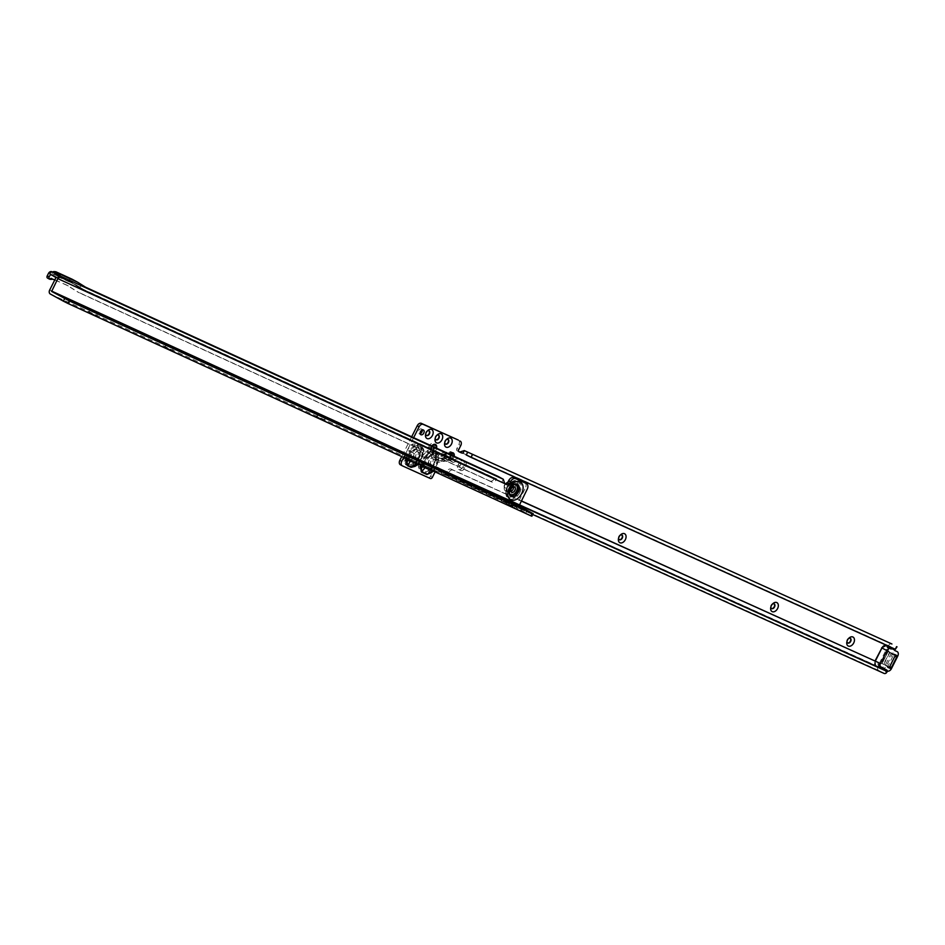 <?xml version="1.0" encoding="UTF-8"?>
<svg xmlns="http://www.w3.org/2000/svg" width="945" height="945" viewBox="0 0 945 945"><rect width="100%" height="100%" fill="white"/><g stroke="black" fill="none" stroke-linecap="round" stroke-linejoin="round"><path stroke-width="0.71" stroke-dasharray="4.72 3.54" d="M432.656 470.764A3.874 2.859 -65.7 0 0 433.507 469.618L436.389 463.688L437.216 459.766L435.491 457.309A3.874 2.859 -65.7 0 0 435.739 453.635L438.61 458.608L438.196 455.478A0.969 0.614 160.4 0 1 438.504 454.899L447.8 453.34M421.151 466.239L421.647 464.361L420.808 463.948L424.199 457.226L425.026 457.628L421.647 464.361L422.899 464.763L425.888 458.821L430.636 454.368L435.739 453.635L435.456 453.033A0.969 0.898 53.7 0 1 435.255 452.183L435.409 451.982A0.969 0.886 -157.1 0 0 435.657 452.785A0.969 0.721 -65.7 0 1 435.716 451.864L435.763 451.887A0.969 0.721 -65.7 0 0 435.692 452.809L438.563 455.573L438.586 458.136M424.199 457.226L429.916 451.297L430.152 452.088L430.518 451.356L434.936 452.265A0.969 0.862 -91.5 0 0 435.066 453.163L430.152 452.088L425.026 457.628L429.207 460.439L426.301 466.216L433.483 469.464M431.109 472.524L433.731 469.807L432.444 471.425L433.282 470.976M434.499 462.66L431.711 468.661A0.969 0.921 -85.2 0 1 431.475 468.992L423.549 465.342L431.605 468.436L434.499 462.66L435.338 458.727L433.601 456.281A0.969 0.721 -65.7 0 0 433.66 455.36L435.704 458.75L435.397 456.163L433.389 454.769A3.874 3.603 53.7 0 1 432.55 451.367L432.597 451.273A3.874 3.532 -157.1 0 0 433.578 454.521A3.874 2.859 -65.7 0 1 433.826 450.836L433.873 450.859A3.874 2.859 -65.7 0 0 433.625 454.533L433.176 455.147A0.969 0.721 -65.7 0 1 433.117 456.057L430.022 456.329L427.329 459.412L424.423 465.188M435.338 458.727L434.7 462.719L435.692 458.597A3.874 1.795 0.1 0 1 435.692 458.549L435.692 458.278M429.703 455.584L433.176 455.147L428.357 453.73L422.12 465.011A3.874 1.76 1 0 0 418.316 465.283L422.309 456.187L426.49 459.01L429.703 455.584L430.022 456.329M429.089 460.156A3 2.02 118.7 0 0 429.502 463.629A3 2.02 118.7 0 0 432.775 461.821A3 2.02 118.7 0 0 432.373 458.36A3 2.02 118.7 0 0 429.089 460.156M430.979 461.184A3 2.02 118.7 0 0 431.381 464.656A3 2.02 118.7 0 0 434.665 462.849A3 2.02 118.7 0 0 434.263 459.388A3 2.02 118.7 0 0 430.979 461.184M418.281 467.043A3.874 1.76 1 0 1 422.096 466.771L423.254 465.377L422.12 465.011L420.761 469.464L426.254 471.957L431.133 468.507L432.089 468.874L429.113 471.933L425.061 473.492L419.568 471.012L418.316 465.283M425.061 473.492A3.874 2.859 -65.7 0 1 426.254 471.957L431.381 468.85A0.969 0.721 -65.7 0 0 431.617 468.59L430.967 469.015A3.874 1.524 -128.5 0 0 430.648 469.145L430.648 469.145A3.874 1.524 -128.5 0 0 430.542 470.811M423.254 465.377L418.93 462.92M428.357 453.73A3.874 1.914 60 0 1 427.093 450.741L428.026 450.269A3.874 1.11 -167.2 0 1 430.471 450.493A3.874 0.638 118.6 0 0 428.983 453.435A3.874 2.197 67.7 0 1 428.026 450.269L428.711 447.28A4.111 2.764 -61.3 0 1 429.184 445.957A4.111 2.764 -61.3 0 1 433.093 443.288A4.111 2.764 -61.3 0 1 434.724 446.926A3.874 1.11 12.8 0 0 433.483 447.363A1.595 1.075 118.7 0 0 431.144 447.505L430.979 450.989A3.874 2.646 -92.6 0 0 431.31 454.462M418.316 464.184A3.874 1.914 -120 0 0 418.47 462.66L421.375 456.896L422.202 452.974L420.466 450.517A3.874 2.859 -65.7 0 0 420.714 446.843L423.596 451.816L423.466 449.879L420.679 446.016A0.969 0.721 114.3 0 1 420.738 445.095L423.797 449.43L422.096 456.293L423.797 449.43M414.489 453.789L409.48 450.564L414.253 445.107L419.734 444.634A0.969 0.721 114.3 0 0 419.663 445.556L420.714 446.843L419.663 445.556L414.571 445.851L410.307 450.966L406.976 457.581L408.275 457.935L411.169 452.171L415.906 447.717L420.537 446.749A3.874 2.859 114.3 0 1 420.277 450.434L417.182 450.706L414.489 453.789L411.583 459.553A3.874 2.859 114.3 0 1 410.78 460.735M422.332 456.376L419.273 462.908L416.922 465.294M415.044 464.267L409.22 466.334A3.874 2.859 114.3 0 1 410.413 464.786L416.095 461.987A3.874 0.957 -137.9 0 0 415.847 462.081A3.874 0.957 -137.9 0 0 416.213 463.31L415.044 464.267A3.874 1.914 60 0 1 415.611 462.294A3.874 1.914 60 0 1 415.906 462.176L416.272 462.022A0.969 0.721 -65.7 0 0 416.58 461.644L419.722 455.962L416.32 461.715L419.651 455.1L420.584 450.21L418.611 447.741A3.874 2.859 114.3 0 1 418.859 444.067L421.919 448.402L419.686 455.927L420.584 450.21A3.874 2.126 172 0 1 421.919 448.402M419.486 455.868L420.312 451.934L418.588 449.489A0.969 0.721 -65.7 0 0 418.647 448.568L420.312 451.934M417.844 443.607A3.874 2.859 114.3 0 0 417.595 447.292L418.647 448.568L417.595 447.292L413.638 447.068L407.579 457.77L408.878 458.112L411.772 452.348L414.985 448.922L418.458 448.485A0.969 0.721 114.3 0 1 418.399 449.407L415.304 449.666L412.599 452.749L409.705 458.526A0.969 0.721 114.3 0 1 409.409 458.916L406.87 463.18L410.413 464.786L416.272 462.022L409.409 458.916A0.969 0.626 30.7 0 1 408.76 458.727L407.472 458.36A3.874 2.126 -8 0 0 403.692 459.14L407.59 449.536L412.363 444.079L418.859 444.067M414.229 453.435A3 2.02 118.7 0 0 414.631 456.896A3 2.02 118.7 0 0 417.914 455.1A3 2.02 118.7 0 0 417.513 451.627A3 2.02 118.7 0 0 414.229 453.435M416.107 454.462A3 2.02 118.7 0 0 416.509 457.935A3 2.02 118.7 0 0 419.793 456.128A3 2.02 118.7 0 0 419.391 452.667A3 2.02 118.7 0 0 416.107 454.462M404.271 456.151L407.579 457.77L406.87 463.18A3.874 2.859 114.3 0 0 405.665 464.727L403.692 459.14M413.178 465.342A3.874 1.914 60 0 1 413.756 463.369L416.095 461.987M848.456 638.643A2.658 1.795 118.7 0 0 848.137 638.914A2.658 1.795 118.7 0 0 847.405 639.93A2.658 1.795 118.7 0 0 847.074 640.852A2.658 1.795 118.7 0 0 847.015 641.277M772.337 604.209A2.658 1.795 118.7 0 0 772.006 604.493A2.658 1.795 118.7 0 0 771.274 605.497A2.658 1.795 118.7 0 0 770.943 606.418A2.658 1.795 118.7 0 0 770.884 606.844M620.074 535.342A2.658 1.795 118.7 0 0 619.743 535.626A2.658 1.795 118.7 0 0 619.01 536.63A2.658 1.795 118.7 0 0 618.691 537.551A2.658 1.795 118.7 0 0 618.632 537.988M507.937 482.127A5.079 3.426 -61.3 0 1 511.458 483.143A5.079 3.426 -61.3 0 1 511.15 487.998A5.079 3.426 -61.3 0 1 506.366 491.305A5.079 3.426 -61.3 0 1 504.287 486.935A5.079 3.426 -61.3 0 1 504.902 485.175A5.079 3.426 -61.3 0 1 505.669 483.97M505.882 483.698A2.658 1.795 118.7 0 0 505.551 483.982A2.658 1.795 118.7 0 0 504.819 484.986A2.658 1.795 118.7 0 0 504.5 485.907A2.658 1.795 118.7 0 0 505.185 488.069A2.658 1.795 118.7 0 0 508.091 486.462A2.658 1.795 118.7 0 0 507.737 483.391A2.658 1.795 118.7 0 0 507.3 483.249M427.187 431.133A2.658 1.795 118.7 0 0 426.868 431.416A2.658 1.795 118.7 0 0 426.136 432.432A2.658 1.795 118.7 0 0 425.805 433.353A2.658 1.795 118.7 0 0 425.746 433.779M436.708 435.444A2.658 1.795 118.7 0 0 436.377 435.716A2.658 1.795 118.7 0 0 435.645 436.732A2.658 1.795 118.7 0 0 435.326 437.653A2.658 1.795 118.7 0 0 435.267 438.078M446.229 439.744A2.658 1.795 118.7 0 0 445.898 440.027A2.658 1.795 118.7 0 0 445.166 441.031A2.658 1.795 118.7 0 0 444.835 441.953A2.658 1.795 118.7 0 0 444.776 442.378M850.146 638.253A2.658 1.795 118.7 0 0 850.004 638.159A2.658 1.795 118.7 0 0 847.086 639.753A2.658 1.795 118.7 0 0 847.441 642.836A2.658 1.795 118.7 0 0 847.606 642.907M774.026 603.831A2.658 1.795 118.7 0 0 773.872 603.725A2.658 1.795 118.7 0 0 770.955 605.32A2.658 1.795 118.7 0 0 771.321 608.403A2.658 1.795 118.7 0 0 771.486 608.474M621.763 534.964A2.658 1.795 118.7 0 0 621.609 534.87A2.658 1.795 118.7 0 0 618.703 536.465A2.658 1.795 118.7 0 0 619.058 539.536A2.658 1.795 118.7 0 0 619.223 539.607M504.512 484.82A2.658 1.795 118.7 0 0 504.866 487.892A2.658 1.795 118.7 0 0 507.784 486.297A2.658 1.795 118.7 0 0 507.418 483.226A2.658 1.795 118.7 0 0 504.512 484.82M447.918 439.366A2.658 1.795 118.7 0 0 447.765 439.271A2.658 1.795 118.7 0 0 444.847 440.866A2.658 1.795 118.7 0 0 445.213 443.937A2.658 1.795 118.7 0 0 445.367 444.008M438.397 435.054A2.658 1.795 118.7 0 0 438.244 434.96A2.658 1.795 118.7 0 0 435.338 436.555A2.658 1.795 118.7 0 0 435.692 439.638A2.658 1.795 118.7 0 0 435.858 439.708M428.876 430.755A2.658 1.795 118.7 0 0 428.735 430.66A2.658 1.795 118.7 0 0 425.817 432.255A2.658 1.795 118.7 0 0 426.171 435.326A2.658 1.795 118.7 0 0 426.337 435.409M422.226 429.975A2.658 1.795 118.7 0 0 421.541 428.995A2.658 1.795 118.7 0 0 418.623 430.589A2.658 1.795 118.7 0 0 418.978 433.672A2.658 1.795 118.7 0 0 420.182 433.72M889.918 668.28A1.453 1.075 114.3 0 1 889.399 667.595L882.075 663.614L879.334 663.378A1.937 1.299 118.7 0 0 878.566 664.985A1.937 1.299 -61.3 0 1 878.295 665.882L877.999 666.461A3.189 2.362 -65.7 0 0 878.637 670.454L883.918 673.336M521.25 501.015L452.702 470.031A3.874 2.611 118.7 0 0 448.804 472.5L448.497 473.102A3.189 2.362 114.3 0 1 445.107 474.874A3.189 2.362 114.3 0 1 444.989 474.827L439.708 471.933L437.972 467.456A1.937 1.299 118.7 0 0 437.948 467.432A1.937 1.299 118.7 0 0 437.889 467.409L436.696 466.865A1.937 1.299 118.7 0 0 434.641 468.058L430.507 476.28A1.937 1.299 -61.3 0 1 428.451 477.461L400.491 464.822M411.677 436.767L401.719 456.577M458.337 440.063L458.431 440.122A3.874 2.611 -61.3 0 1 458.868 444.552L456.872 448.521A1.937 1.299 118.7 0 0 457.132 450.765A1.937 1.299 118.7 0 0 457.191 450.789L458.679 451.462M891.702 643.899A3.189 2.362 -65.7 0 0 888.43 645.73L887.804 646.982A1.937 1.299 -61.3 0 1 887.237 647.75A1.937 1.299 118.7 0 0 886.398 649.333L889.777 652.239L895.6 655.275A1.453 1.075 114.3 0 1 896.332 655.263M458.998 463.168L458.124 464.905A3.874 2.611 118.7 0 0 458.656 469.37A3.874 2.611 118.7 0 0 462.885 467.054L463.759 465.33A3.874 2.611 118.7 0 0 463.239 460.853A3.874 2.611 118.7 0 0 458.998 463.168L460.888 464.208L460.014 465.932A3.874 2.611 118.7 0 0 460.534 470.409A3.874 2.611 118.7 0 0 464.775 468.082L465.637 466.357A3.874 2.611 118.7 0 0 465.117 461.881A3.874 2.611 118.7 0 0 460.888 464.208M889.966 647.443L889.682 648.01A1.937 1.299 -61.3 0 1 889.115 648.79A1.937 1.299 118.7 0 0 888.288 650.361L886.398 649.333L879.334 663.378L881.224 664.406A1.937 1.299 118.7 0 0 880.445 666.012A1.937 1.299 -61.3 0 1 880.173 666.922L879.949 667.855L885.418 670.726L886.103 673.135M895.706 649.404L890.214 646.959M413.638 437.665L403.669 457.474M877.999 666.461L439.862 468.484A1.937 1.299 118.7 0 0 439.827 468.472A1.937 1.299 118.7 0 0 439.768 468.436L438.586 467.905A1.937 1.299 118.7 0 0 436.519 469.086L435.113 471.898M893.568 654.472L889.777 652.239M889.257 667.371L883.693 664.335M452.702 470.031L450.824 469.003A3.874 2.611 118.7 0 0 446.914 471.472L446.3 472.228L439.862 468.484L879.889 667.501M450.824 469.003L521.321 500.874M880.799 667.17L879.523 666.591A3.874 2.611 -61.3 0 1 879.405 666.532A3.874 2.611 -61.3 0 1 878.566 665.587L876.795 661.642M885.418 670.726L885.441 670.537A1.937 1.299 118.7 0 0 884.992 669.072M452.809 470.067L450.93 469.039M446.607 472.075L887.32 671.576M878.637 670.454L439.708 471.933L441.02 469.346L879.949 667.855M446.3 472.228L885.217 670.749L446.3 472.228M882.063 663.614L888.158 651.518M888.288 650.361L881.224 664.406M413.107 463.711L414.04 463.251A3.874 1.914 60 0 0 413.756 463.369L416.58 461.644L408.76 458.715L409.705 458.526L408.878 458.112L407.756 460.416A3.874 2.126 -8 0 0 403.976 461.184M414.04 463.251L416.367 462.164A0.969 0.91 87.3 0 0 416.792 461.692L420.69 451.958M420.454 455.348L417.123 461.963L416.178 461.597L420.631 450.682M412.599 452.749L407.59 449.536M406.527 458.786L406.976 457.581L406.149 457.179L409.48 450.564M415.115 465.968L418.068 464.007M416.91 465.117L417.607 464.751A3.874 3.638 87.3 0 0 419.273 462.908L422.32 457.262L423.525 451.155A3.874 2.126 -8 0 1 422.202 452.974M418.304 464.184A3.874 1.914 -120 0 0 418.458 462.672L411.583 459.565A3.874 2.126 172 0 1 409.693 460.227A3.874 2.126 172 0 0 411.583 459.565L408.275 457.935A3.874 0.839 105.2 0 0 407.933 459.424M421.375 456.896L422.32 457.262L423.596 451.816M431.357 469.051L429.55 470.149A3.874 1.524 -128.5 0 0 429.219 470.279L431.558 468.956A0.969 0.969 0 0 0 431.747 468.696L434.523 461.774L435.468 462.14L432.089 468.874M433.389 454.769L432.999 454.888A3.874 3.449 -91.5 0 1 432.479 451.332L433.176 447.469A0.969 0.65 118.7 0 0 431.759 447.564L430.979 450.989L432.349 451.108A3.874 2.811 -77.9 0 0 432.337 454.71M433.873 450.859L436.614 453.872A3.874 2.528 80.5 0 0 436.85 456.541A3.874 1.039 -11.7 0 1 435.397 456.163A3.874 2.457 160.4 0 1 436.614 453.872L449.891 451.639A4.111 2.764 -61.3 0 1 452.36 454.935A4.111 2.764 -61.3 0 1 448.674 459.27L434.877 461.373A3.874 3.024 -136.5 0 1 435.515 460.144L435.515 460.144A3.874 3.024 -136.5 0 1 436.779 459.424L449.655 457.262A1.595 1.075 118.7 0 0 450.127 454.309L436.85 456.541L437.051 457.179A3.874 1.795 0.1 0 0 435.692 458.549L435.586 459.648A3.874 1.276 10 0 0 435.586 459.813M424.27 465.259A0.969 0.721 114.3 0 1 424.033 465.531L420.761 469.464A3.874 2.859 -65.7 0 0 419.568 471.012M431.121 468.838A3.874 0.721 -141.4 0 0 430.885 468.897L429.219 470.279A3.874 1.524 -128.5 0 0 429.113 471.933M431.404 469.948A3.874 0.721 -141.4 0 1 430.885 468.897L434.783 461.219A3.874 3.874 0 0 1 435.515 460.144L435.586 459.648A3.874 1.276 10 0 1 436.885 458.951L449.891 456.766A0.969 0.65 118.7 0 0 450.174 454.97L437.051 457.179L436.779 459.424A3.874 2.528 80.5 0 0 435.81 461.432L435.468 462.14M424.199 465.294L423.502 464.952L426.49 459.01L427.329 459.412M454.179 456.27A4.111 2.764 -61.3 0 1 450.564 460.298L437.464 462.448A0.969 0.756 -136.5 0 1 437.618 462.14L438.775 459.979L451.781 457.793A0.969 0.65 118.7 0 0 452.064 455.998L438.941 458.207L437.937 461.963L450.8 459.802A3.485 2.351 118.7 0 0 453.458 457.534A3.485 2.351 118.7 0 0 453.919 456.14M433.507 469.618L434.346 469.996L433.767 469.842L437.44 462.412A0.969 0.969 0 0 1 437.618 462.14L437.618 462.14A0.969 0.756 -136.5 0 1 437.937 461.963A0.969 0.638 80.5 0 0 437.689 462.459L433.968 469.901M436.389 463.688L437.334 464.054L438.445 460.191M432.29 446.217A3.485 2.351 118.7 0 0 431.605 447.245A3.485 2.351 118.7 0 0 431.204 448.367L429.916 451.297L431.204 448.367A3.874 1.11 -167.2 0 0 433.649 448.591A0.969 0.65 118.7 0 1 435.054 448.497L434.239 452.135A0.969 0.697 -77.9 0 0 434.228 453.033M433.212 470.693L437.358 463.168M429.857 473.374L430.955 472.713M437.216 459.766A3.874 2.126 -8 0 0 438.551 457.947L437.192 463.936L434.204 469.878A3.874 3.662 -85.2 0 1 433.034 471.378M433.519 469.689A3.874 1.524 51.5 0 1 433.471 471.142A3.874 3.874 0 0 0 434.346 469.996L437.334 464.054L438.61 458.608M423.726 466.665A3.874 1.76 1 0 0 426.089 466.322L426.301 466.216M426.089 466.322L422.899 464.763A3.874 0.839 108 0 0 422.521 466.121M435.491 457.309L435.007 457.096A3.874 2.859 -65.7 0 0 435.255 453.411L435.456 453.033M889.399 666.91L887.91 666.237L893.557 655.003L895.045 655.676L889.399 666.91L882.039 663.579L888.123 651.483L889.611 652.156L883.528 664.252L882.039 663.579M887.91 666.237L886.339 665.386M894.726 650.503L892.045 648.813A0.969 0.721 -65.7 0 0 891.017 649.345A2.906 1.961 -61.3 0 1 891.501 652.747L885.205 665.28A2.906 1.961 -61.3 0 1 882.11 667.064L879.571 665.918A2.906 1.961 -61.3 0 1 878.366 665.894L875.649 664.678A2.906 1.961 -61.3 0 1 875.164 661.276L881.909 647.88A2.906 1.961 -61.3 0 1 884.992 646.096L887.709 647.325A2.906 1.961 -61.3 0 1 888.477 648.199L891.017 649.345M884.945 669.946L887.331 671.021A3.874 2.611 -61.3 0 1 887.331 671.021L884.945 669.946A3.874 2.611 -61.3 0 1 883.587 669.851L880.87 668.623A3.874 2.611 -61.3 0 1 880.752 668.564A3.874 2.611 -61.3 0 1 879.807 665.197M893.557 655.003L889.611 652.156M895.045 655.676L893.474 654.826M891.985 654.153L888.123 651.483M887.827 666.06L883.528 664.252M875.377 661.004L875.2 661.346A3.874 2.611 118.7 0 0 875.72 665.823A3.874 2.611 118.7 0 0 875.838 665.882L878.555 667.111A3.874 2.611 118.7 0 0 879.925 667.194L879.571 665.918M882.11 667.064A0.969 0.721 114.3 0 0 882.311 668.269A3.874 2.611 118.7 0 0 886.422 665.894L892.73 653.361A3.874 2.611 118.7 0 0 892.198 648.884A3.874 2.611 118.7 0 0 892.08 648.825L889.706 647.75L888.477 648.199M891.891 653.55L893.379 654.212M887.296 666.319L885.808 665.646M95.587 312.63L91.582 310.681L95.587 312.63M96.166 315.843L88.334 311.744L96.166 315.843M171.517 347.465L167.513 345.504L171.517 347.465M172.084 350.666L164.265 346.567L172.084 350.666M323.367 417.111L319.363 415.162L323.367 417.111M323.946 420.324L316.114 416.225L323.946 420.324M437.263 469.358L433.259 467.409L437.263 469.358M437.842 472.571L430.01 468.472L437.842 472.571M513.194 504.181L509.19 502.232L513.194 504.181M513.761 507.394L505.941 503.295L513.761 507.394M513.383 486.84A3 2.02 118.7 0 0 512.651 485.931A3 2.02 118.7 0 0 509.379 487.714A3 2.02 118.7 0 0 509.78 491.187A3 2.02 118.7 0 0 510.938 491.305M521.794 511.198L525.798 513.147L521.794 511.198M492.18 482.174L490.183 481.111L492.18 482.174A3.874 2.611 118.7 0 0 496.09 479.729L496.704 478.961L86.775 291.379A3.39 2.28 -61.3 0 1 86.763 291.379L81.164 288.65A3.674 2.481 -61.3 0 1 81.152 288.638L70.462 281.941L54.432 274.593L52.66 275.042A3.674 2.481 -61.3 0 1 52.046 275.125M86.798 291.733A3.674 2.481 118.7 0 0 86.822 291.733L57.149 278.125A3.674 2.481 118.7 0 0 58.318 278.137L60.09 277.688L76.108 285.024L86.94 291.473L70.781 281.787L54.432 274.593M47.498 278.043A8.233 5.54 118.7 0 0 50.392 278.173L66.398 284.917L76.982 291.532A8.233 5.54 118.7 0 0 77.171 291.651A8.233 5.54 118.7 0 0 77.407 291.769L79.285 292.796A8.233 5.54 -61.3 0 1 79.049 292.678A8.233 5.54 -61.3 0 1 78.86 292.572L68.288 285.945L54.857 279.791M490.29 481.147A3.874 2.611 118.7 0 0 494.2 478.702L494.507 478.099A3.189 2.362 114.6 0 1 497.802 476.28M490.183 481.111L77.407 291.769M85.558 287.185L88.251 288.875A3.189 2.362 114.6 0 1 88.428 288.993L82.865 285.945A3.189 2.362 114.6 0 1 82.971 285.992L88.322 288.91M446.501 456.4A11.612 7.82 -61.3 0 1 446.831 456.565A11.612 7.82 -61.3 0 1 449.785 460.664A0.969 0.65 118.7 0 0 450.056 461.018L452.998 462.365A0.969 0.65 118.7 0 0 453.458 462.341A11.612 7.82 -61.3 0 1 458.998 462.14L441.232 453.517L453.73 459.246A11.612 7.82 118.7 0 0 448.178 459.459A0.969 0.65 -61.3 0 1 447.717 459.471L444.788 458.124A0.969 0.65 -61.3 0 1 444.516 457.77A11.612 7.82 118.7 0 0 441.563 453.683A11.612 7.82 118.7 0 0 441.232 453.517L86.94 291.473M503.295 479.269L501.984 481.856L502.882 482.6A1.937 1.299 118.7 0 0 503.13 482.812A1.937 1.299 118.7 0 0 503.189 482.836L504.748 483.556M60.019 277.676L54.751 274.428L76.12 285.036L60.031 277.322L58.153 277.771A3.39 2.28 -61.3 0 1 56.913 277.7L57.149 278.125M524.818 482.671A4.843 3.26 -61.3 0 1 525.326 488.211L527.204 489.238M531.881 516.218L517.742 508.422A3.189 2.362 114.6 0 1 517.104 504.441L525.326 488.211M492.073 482.139L79.285 292.796M55.968 277.594L504.76 483.627M83.892 286.571L90.59 290.233M447.599 453.718A14.518 9.781 -61.3 0 1 448.001 453.919A14.518 9.781 -61.3 0 1 451.415 458.136A4.548 3.059 118.7 0 0 451.769 458.821A4.548 3.059 118.7 0 0 452.49 459.459A4.548 3.059 118.7 0 0 453.73 459.719A4.548 3.059 118.7 0 0 454.51 459.553A14.518 9.781 -61.3 0 1 460.522 459.648M443.122 451.273A14.518 9.781 118.7 0 1 446.146 455.254A4.548 3.059 -61.3 0 0 446.501 455.939A4.548 3.059 118.7 0 0 447.209 456.577A4.548 3.059 118.7 0 0 448.45 456.837A4.548 3.059 -61.3 0 0 449.229 456.671L454.51 459.553M452.938 456.163A14.518 9.781 118.7 0 0 449.229 456.671M51.219 277.948L53.097 278.976M66.398 284.917L68.288 285.945M435.007 457.096L431.9 457.356L429.207 460.439M431.9 457.356A3.874 1.914 -120 0 0 430.636 454.368M429.29 452.513L428.971 451.769M421.269 465.294L420.371 465.129L420.808 463.948M436.555 448.178L435.409 451.982L436.295 448.06A3.874 1.11 12.8 0 1 435.054 448.497M451.781 457.793A3.874 2.528 80.5 0 1 450.8 459.802A0.969 0.638 80.5 0 0 450.564 460.298M430.589 448.32A4.111 2.764 -61.3 0 1 431.074 446.985A4.111 2.764 -61.3 0 1 431.723 445.969M450.174 454.97A0.969 0.638 -99.5 0 0 450.127 454.309A3.874 2.528 -99.5 0 1 449.891 451.639M431.759 447.564L431.144 447.505A3.874 1.11 -167.2 0 0 428.711 447.28M422.084 464.751A3.874 1.004 14.6 0 0 418.481 464.101M417.182 450.706A3.874 1.914 -120 0 0 415.906 447.717M419.013 462.991L418.092 464.338M414.571 445.851L414.253 445.107M415.304 449.666L414.985 448.922M407.354 458.041A3.874 1.228 10.9 0 0 403.739 457.663M413.638 447.068A3.874 1.914 60 0 1 412.363 444.079M888.43 645.73L459.979 451.946M409.22 466.334L405.665 464.727M417.123 461.963L416.213 463.31M422.309 456.187L427.093 450.741M434.724 446.926L433.826 450.836A3.874 1.11 12.8 0 0 432.597 451.273L433.176 447.469M435.763 451.887L438.504 454.899A0.969 0.638 80.5 0 0 438.563 455.573L448.887 453.836M890.32 646.758L466.192 454.935M405.629 458.703L406.149 457.179M419.734 444.634L420.738 445.095M889.399 667.595L887.615 666.792M895.6 655.275L893.816 654.472M883.858 664.429L889.942 652.322M448.497 473.102L519.195 505.079M448.804 472.5L446.914 471.472M880.445 666.615L878.566 665.587M881.165 667.489L879.523 666.591M439.768 471.968L441.079 469.381M444.989 474.827L532.744 514.505L445.107 474.874M890.639 646.604L463.003 453.198L890.627 646.593M896.474 646.486L895.163 649.073M878.566 664.985L880.445 666.012M887.237 647.75L889.115 648.79M878.295 665.882L880.173 666.922M437.889 467.409L439.768 468.436M887.804 646.982L889.682 648.01M458.868 444.552L460.758 445.579M456.872 448.521L458.762 449.548M430.507 476.28L432.397 477.308M428.451 477.461L430.329 478.501M434.641 468.058L436.519 469.086M458.124 464.905L460.014 465.932M462.885 467.054L464.775 468.082M463.759 465.33L465.637 466.357M457.191 450.789L458.963 451.757M436.696 466.865L438.586 467.905M458.431 440.122L460.321 441.161M417.891 464.645A3.874 1.914 -120 0 1 417.607 464.751L415.28 465.85M417.619 463.865A3.874 2.859 -65.7 0 0 418.458 462.672L419.415 463.026A3.874 3.874 0 0 1 418.458 464.255M449.891 456.766A0.969 0.638 80.5 0 1 449.655 457.262A3.874 2.528 80.5 0 0 448.674 459.27M431.629 468.649L434.735 462.755L435.704 458.75M433.649 448.591L432.869 452.017A0.969 0.661 -92.6 0 0 432.952 452.891M452.064 455.998A3.874 2.528 -99.5 0 0 452.123 455.325M426.16 466.298A3.874 2.859 114.3 0 1 425.344 467.409M889.706 647.75A3.874 2.611 118.7 0 0 889.009 646.923M879.015 663.437L875.082 660.874M880.87 668.623L875.838 665.882A0.969 0.721 -65.7 0 1 875.649 664.678M883.587 669.851L878.555 667.111A0.969 0.721 -65.7 0 1 878.366 665.894M891.442 668.635L885.205 665.28M897.75 656.102L891.501 652.747M894.537 650.172L892.08 648.825A0.969 0.721 -65.7 0 0 892.045 648.813L894.537 650.16M875.164 661.276L875.72 665.823L880.752 668.564M884.992 646.096A0.969 0.721 114.3 0 1 885.949 645.529M887.709 647.325A0.969 0.721 114.3 0 1 888.702 646.77M507.548 487.053A9.273 6.249 118.7 0 0 506.567 495.003A9.273 6.249 118.7 0 0 512.178 498.192A9.273 6.249 118.7 0 0 518.911 492.262A9.273 6.249 118.7 0 0 514.127 481.159A9.273 6.249 118.7 0 0 507.548 487.053M519.738 492.676A10.111 6.804 -61.3 0 1 508.977 498.842A10.111 6.804 -61.3 0 1 507.347 486.982A10.111 6.804 -61.3 0 1 518.108 480.816A10.111 6.804 -61.3 0 1 519.738 492.676M517.506 491.542A8.458 5.694 118.7 0 0 513.135 481.407A8.458 5.694 118.7 0 0 507.134 486.781A8.458 5.694 118.7 0 0 506.236 494.034A8.458 5.694 118.7 0 0 511.351 496.94A8.458 5.694 118.7 0 0 517.506 491.542M514.6 490.112A5.528 3.721 118.7 0 0 513.714 483.627A5.528 3.721 118.7 0 0 507.831 487.006A5.528 3.721 118.7 0 0 508.717 493.491A5.528 3.721 118.7 0 0 514.6 490.112M514.352 484.135A5.954 4.004 118.7 0 0 513.832 484.23A5.954 4.004 118.7 0 0 509.615 487.998A5.954 4.004 118.7 0 0 508.977 493.101A5.954 4.004 118.7 0 0 509.19 493.585M513.525 484.549A5.528 3.721 118.7 0 0 509.709 488.033A5.528 3.721 118.7 0 0 509.095 492.664M510.028 488.27A6.757 4.548 118.7 0 0 509.308 494.07L509.591 487.986L514.824 483.982A6.757 4.548 118.7 0 0 510.028 488.27M71.855 279.094A3.189 2.362 -65.4 0 0 68.572 280.913A3.189 2.362 -57.9 0 1 72.257 279.283L82.947 285.981A3.189 2.362 -57.9 0 0 79.262 287.611L68.583 280.913L52.554 273.566L50.782 274.015A3.674 2.481 -61.3 0 1 49.423 273.932L48.431 273.483M79.262 287.611A3.674 2.481 118.7 0 0 79.451 287.705A3.189 2.362 114.6 0 1 82.865 285.945L84.459 286.678M494.507 478.099L79.451 287.705M55.909 277.239L51.467 274.806M496.716 478.973L458.998 462.14M496.397 479.127L81.164 288.662M52.719 272.125A3.189 2.362 -65.4 0 0 49.423 273.932M49.672 290.032L517.104 504.441M530.795 515.557L532.106 512.97M50.309 294.013L517.742 508.422M496.09 479.729L494.2 478.702M501.984 481.856L503.295 479.257M503.189 482.836L504.961 483.805M448.178 459.459L453.458 462.341M447.717 459.471L452.998 462.365M444.788 458.124L450.056 461.018M444.516 457.77L449.785 460.664M446.146 455.254L451.415 458.136M60.09 277.688L54.751 274.44L52.66 275.042M58.318 278.137L52.873 274.877A3.39 2.28 118.7 0 1 51.632 274.806L54.361 274.593M52.542 272.03A3.189 1.984 -105 0 0 52.022 272.065A3.189 1.984 -105 0 0 50.782 274.015M53.723 271.605A3.189 1.984 -105 0 0 52.483 273.554M55.956 271.794A3.189 2.362 -65.4 0 0 52.554 273.566M50.392 278.173L52.282 279.2M76.982 291.532L78.86 292.572M431.381 464.656L429.502 463.629M423.525 450.529L422.096 456.293L418.777 462.896L414.335 466.334M416.509 457.935L414.631 456.896M847.074 640.852L846.862 641.879M770.943 606.418L770.742 607.446M618.691 537.551L618.479 538.579M504.5 485.907L504.287 486.935M425.805 433.353L425.593 434.369M435.326 437.653L435.113 438.681M444.835 441.953L444.634 442.981M418.978 433.672L420.868 434.7M881.283 667.56L879.405 666.532M437.948 467.432L439.827 468.472M458.656 469.37L460.534 470.409M463.239 460.853L465.117 461.881M457.132 450.765L459.022 451.793M421.541 428.995L423.419 430.022M445.898 440.027L446.642 439.295M436.377 435.716L437.133 434.995M426.868 431.416L427.612 430.684M505.551 483.982L506.307 483.249M619.743 535.626L620.499 534.894M772.006 604.493L772.75 603.76M848.137 638.914L848.882 638.182M419.391 452.667L417.513 451.627M434.263 459.388L432.373 458.36M96.544 312.653L97.394 316.327M172.474 347.476L173.325 351.162M324.336 417.135L325.186 420.808M438.22 469.381L439.071 473.055M514.151 504.205L515.001 507.878M506.567 495.003C505.717 494.306 506.059 491.66 507.583 487.077L514.127 481.159L507.004 486.675L506.567 495.003M511.658 492.227L509.78 491.187M525.798 513.147L527.109 510.56M84.696 286.784L85.522 287.162M81.471 288.497L496.704 478.961M88.334 311.744L91.795 310.243M164.265 346.567L167.726 345.079M316.114 416.225L319.587 414.737M430.01 468.472L433.471 466.972M505.941 503.295L509.402 501.807M521.049 510.749L522.361 508.15M503.13 482.812L505.02 483.84M444.752 458.112L450.033 460.995M441.563 453.683L446.831 456.565M447.209 456.577L452.49 459.459M514.541 486.958L512.651 485.931M77.171 291.651L79.049 292.678"/><path stroke-width="1.42" d="M421.269 465.294L421.151 466.239L420.194 466.31L420.371 465.129M405.629 458.703L406.527 458.786L406.515 459.979L405.57 460.168L405.688 458.396M853.725 642.943A5.079 3.426 -61.3 0 1 848.953 646.25A5.079 3.426 -61.3 0 1 846.862 641.879A5.079 3.426 -61.3 0 1 847.488 640.108A5.079 3.426 -61.3 0 1 848.882 638.182A5.079 3.426 -61.3 0 1 853.559 637.45A5.079 3.426 -61.3 0 1 853.725 642.943M847.015 641.277A2.658 1.795 118.7 0 0 847.759 643.002A2.658 1.795 118.7 0 0 850.677 641.407A2.658 1.795 118.7 0 0 850.311 638.336A2.658 1.795 118.7 0 0 848.456 638.643M777.605 608.509A5.079 3.426 -61.3 0 1 772.821 611.817A5.079 3.426 -61.3 0 1 770.742 607.446A5.079 3.426 -61.3 0 1 771.356 605.686A5.079 3.426 -61.3 0 1 772.75 603.76A5.079 3.426 -61.3 0 1 777.44 603.016A5.079 3.426 -61.3 0 1 777.605 608.509M770.884 606.844A2.658 1.795 118.7 0 0 771.628 608.568A2.658 1.795 118.7 0 0 774.546 606.973A2.658 1.795 118.7 0 0 774.191 603.902A2.658 1.795 118.7 0 0 772.337 604.209M625.342 539.642A5.079 3.426 -61.3 0 1 620.558 542.95A5.079 3.426 -61.3 0 1 618.479 538.579A5.079 3.426 -61.3 0 1 619.093 536.819A5.079 3.426 -61.3 0 1 620.499 534.894A5.079 3.426 -61.3 0 1 625.177 534.161A5.079 3.426 -61.3 0 1 625.342 539.642M618.632 537.988A2.658 1.795 118.7 0 0 619.377 539.713A2.658 1.795 118.7 0 0 622.282 538.118A2.658 1.795 118.7 0 0 621.928 535.035A2.658 1.795 118.7 0 0 620.074 535.342M432.456 435.432A5.079 3.426 -61.3 0 1 427.683 438.74A5.079 3.426 -61.3 0 1 425.593 434.369A5.079 3.426 -61.3 0 1 426.219 432.609A5.079 3.426 -61.3 0 1 427.612 430.684A5.079 3.426 -61.3 0 1 432.29 429.951A5.079 3.426 -61.3 0 1 432.456 435.432M425.746 433.779A2.658 1.795 118.7 0 0 426.49 435.503A2.658 1.795 118.7 0 0 429.408 433.909A2.658 1.795 118.7 0 0 429.042 430.825A2.658 1.795 118.7 0 0 427.187 431.133M441.976 439.744A5.079 3.426 -61.3 0 1 437.192 443.051A5.079 3.426 -61.3 0 1 435.113 438.681A5.079 3.426 -61.3 0 1 435.728 436.921A5.079 3.426 -61.3 0 1 437.133 434.995A5.079 3.426 -61.3 0 1 441.811 434.251A5.079 3.426 -61.3 0 1 441.976 439.744M435.267 438.078A2.658 1.795 118.7 0 0 436.011 439.803A2.658 1.795 118.7 0 0 438.917 438.208A2.658 1.795 118.7 0 0 438.563 435.137A2.658 1.795 118.7 0 0 436.708 435.444M451.497 444.044A5.079 3.426 -61.3 0 1 446.713 447.351A5.079 3.426 -61.3 0 1 444.634 442.981A5.079 3.426 -61.3 0 1 445.249 441.22A5.079 3.426 -61.3 0 1 446.642 439.295A5.079 3.426 -61.3 0 1 451.32 438.563A5.079 3.426 -61.3 0 1 451.497 444.044M444.776 442.378A2.658 1.795 118.7 0 0 445.52 444.115A2.658 1.795 118.7 0 0 448.438 442.508A2.658 1.795 118.7 0 0 448.072 439.437A2.658 1.795 118.7 0 0 446.229 439.744M847.606 642.907A2.658 1.795 118.7 0 0 850.358 641.23A2.658 1.795 118.7 0 0 850.146 638.253M771.486 608.474A2.658 1.795 118.7 0 0 774.227 606.808A2.658 1.795 118.7 0 0 774.026 603.831M619.223 539.607A2.658 1.795 118.7 0 0 621.975 537.941A2.658 1.795 118.7 0 0 621.763 534.964M445.367 444.008A2.658 1.795 118.7 0 0 448.119 442.343A2.658 1.795 118.7 0 0 447.918 439.366M435.858 439.708A2.658 1.795 118.7 0 0 438.61 438.043A2.658 1.795 118.7 0 0 438.397 435.054M426.337 435.409A2.658 1.795 118.7 0 0 429.089 433.731A2.658 1.795 118.7 0 0 428.876 430.755M420.513 431.617A2.658 1.795 118.7 0 0 420.868 434.7A2.658 1.795 118.7 0 0 423.773 433.105A2.658 1.795 118.7 0 0 423.419 430.022A2.658 1.795 118.7 0 0 420.513 431.617M420.182 433.72A2.658 1.795 118.7 0 0 421.895 432.066A2.658 1.795 118.7 0 0 422.226 429.975M402.145 465.731L400.491 464.822A3.874 2.611 -61.3 0 1 400.373 464.763A3.874 2.611 -61.3 0 1 399.853 460.286L401.743 461.325L403.669 457.474M417.241 425.722L419.119 426.75A3.874 2.611 -61.3 0 1 423.029 424.293L458.337 440.063L421.139 423.265A3.874 2.611 -61.3 0 0 417.241 425.722L411.677 436.767M401.719 456.577L399.853 460.286M458.679 451.462L459.577 451.864A1.937 1.299 118.7 0 0 459.979 451.946L464.314 450.6L891.938 644.006A3.189 2.362 -65.7 0 0 891.82 643.947A3.189 2.362 -65.7 0 0 891.702 643.899M430.955 472.713L426.939 474.52L421.446 472.039L420.194 466.31M460.215 441.102L460.321 441.161A3.874 2.611 -61.3 0 1 460.758 445.579L458.762 449.548A1.937 1.299 118.7 0 0 459.022 451.793A1.937 1.299 118.7 0 0 459.081 451.816L461.455 452.891A1.937 1.299 118.7 0 0 461.857 452.974L459.979 451.946M419.119 426.75L413.638 437.665M435.113 471.898L432.397 477.308A1.937 1.299 -61.3 0 1 430.329 478.501L402.381 465.85A3.874 2.611 -61.3 0 1 402.263 465.79A3.874 2.611 -61.3 0 1 401.743 461.325M505.669 483.97A5.079 3.426 -61.3 0 1 506.307 483.249A5.079 3.426 -61.3 0 1 507.937 482.127M418.092 464.338L415.068 466.369L411.099 467.362L407.555 465.755L405.57 460.168M888.135 667.477L889.918 668.28A1.453 1.075 114.3 0 0 891.454 667.477L889.67 666.674A1.453 1.075 114.3 0 1 887.615 666.792L887.461 666.568M889.67 666.674L894.891 656.303A1.453 1.075 114.3 0 0 893.816 654.472L893.568 654.472M891.454 667.477L896.675 657.106L894.891 656.303M894.549 654.46L896.332 655.263A1.453 1.075 114.3 0 1 896.675 657.106M884.036 673.395L532.744 514.517L883.918 673.336A3.189 2.362 -65.7 0 0 884.036 673.395A3.189 2.362 -65.7 0 0 886.103 673.135L887.32 671.576A1.937 1.299 118.7 0 0 886.812 670.076A1.937 1.299 118.7 0 0 886.753 670.04L881.401 667.619A3.874 2.611 -61.3 0 1 881.283 667.56A3.874 2.611 -61.3 0 1 880.445 666.615L878.685 662.681L521.25 501.015M521.321 500.874L878.685 662.681M884.992 669.072A1.937 1.299 118.7 0 0 884.933 669.036A1.937 1.299 118.7 0 0 884.874 669.013L880.799 667.17M896.592 646.652L895.328 649.274L897.006 646.817M895.281 649.25L471.071 457.392L472.37 454.793M466.192 454.935L471.071 457.392M463.003 453.198L464.314 450.6L463.015 453.198L461.857 452.974M421.257 423.301L423.136 424.329M507.3 483.249A2.658 1.795 118.7 0 0 505.882 483.698M891.82 643.947L464.196 450.541L891.938 644.006M407.933 459.424A3.874 0.839 105.2 0 0 407.815 460.321L406.515 459.979L406.811 462.022L405.866 462.211M410.78 460.735A3.874 2.859 114.3 0 1 410.39 461.101A3.874 2.492 30.7 0 1 407.815 460.333L407.815 460.321A3.874 2.126 172 0 0 409.693 460.227A3.874 2.126 172 0 1 407.815 460.333L406.811 462.022L407.85 465.365L411.394 466.972L414.347 466.334L417.607 464.798L417.265 464.208A3.874 2.859 -65.7 0 0 417.619 463.865M407.555 465.755A0.969 0.721 114.3 0 1 407.85 465.365L410.39 461.101L417.265 464.208L411.394 466.972A0.969 0.721 114.3 0 0 411.099 467.362M418.316 464.184A3.874 1.914 -120 0 1 417.891 464.645L417.891 464.645A3.874 1.914 -120 0 1 417.595 464.763L417.607 464.798A3.874 3.874 0 0 0 417.891 464.645A3.874 1.914 -120 0 0 418.304 464.184M433.282 470.976L431.003 472.972M420.171 468.07L422.285 466.606L421.151 466.239L421.753 471.649L427.246 474.142L431.109 472.524M433.389 471.212A3.874 3.874 0 0 0 433.471 471.142A3.874 1.524 51.5 0 1 433.389 471.212A3.874 1.524 51.5 0 1 433.365 471.236A3.874 1.524 51.5 0 1 433.117 471.342A3.874 0.673 -121.2 0 1 433.058 471.437A3.874 0.673 -121.2 0 1 432.361 471.035L427.246 474.142A0.969 0.721 -65.7 0 0 426.939 474.52M425.344 467.409A3.874 2.859 114.3 0 1 425.026 467.716L421.753 471.649A0.969 0.721 -65.7 0 0 421.446 472.039M422.521 466.121A3.874 0.839 108 0 0 422.427 466.57L422.58 466.57A3.874 1.76 1 0 0 423.726 466.665M432.656 470.764A3.874 2.859 -65.7 0 1 432.361 471.035L425.026 467.716A3.874 2.091 -140.2 0 1 422.58 466.57M879.807 665.197A3.874 2.611 -61.3 0 1 880.232 664.099L886.965 650.703A3.874 2.611 -61.3 0 1 891.088 648.317L893.793 649.546A3.874 2.611 -61.3 0 1 893.911 649.605A3.874 2.611 -61.3 0 1 894.726 650.503L897.112 651.577A3.874 2.611 -61.3 0 1 897.23 651.637A3.874 2.611 -61.3 0 1 897.75 656.102L891.442 668.635A3.874 2.611 -61.3 0 1 887.355 671.033M510.938 491.305A3 2.02 118.7 0 0 513.052 489.404A3 2.02 118.7 0 0 513.383 486.84M511.257 488.742A3 2.02 118.7 0 0 511.658 492.227A3 2.02 118.7 0 0 514.942 490.431A3 2.02 118.7 0 0 514.541 486.958A3 2.02 118.7 0 0 511.257 488.742M523.093 508.611L527.109 510.56L523.093 508.611M510.146 502.256L514.151 504.205L510.146 502.256M434.216 467.432L438.22 469.381L434.216 467.432M320.331 415.186L324.336 417.135L320.331 415.186M168.47 345.527L172.474 347.476L168.47 345.527M92.539 310.704L96.544 312.653L92.539 310.704M47.463 278.031L49.376 279.082L47.463 278.031A1.937 1.299 118.7 0 1 47.25 275.81L48.431 273.483A3.189 2.362 114.6 0 1 51.833 271.711A3.189 2.362 114.6 0 1 51.94 271.758L57.22 274.652A3.189 2.362 114.6 0 1 57.846 278.633L51.621 291.426L69.457 300.971L68.146 303.558L531.043 515.899L532.342 513.3L69.457 300.971M58.578 275.219L52.944 272.219L58.401 275.219L60.291 274.759A3.39 2.28 118.7 0 1 61.531 274.83L77.549 282.177A3.39 2.28 118.7 0 1 77.644 282.224A3.39 2.28 118.7 0 1 77.726 282.272L88.428 288.993L58.401 275.219A3.189 2.362 -65.4 0 0 58.212 275.101L57.22 274.652M443.122 451.273A14.518 9.781 118.7 0 0 442.721 451.037A14.518 9.781 118.7 0 0 442.307 450.824L455.266 456.766A14.518 9.781 118.7 0 0 452.938 456.163M497.802 476.28A3.189 2.362 114.6 0 1 497.909 476.327A3.189 2.362 114.6 0 1 498.015 476.374L503.295 479.257L504.76 483.627A1.937 1.299 118.7 0 0 505.02 483.84A1.937 1.299 118.7 0 0 505.079 483.864L507.453 484.962A1.937 1.299 118.7 0 0 509.509 483.769L510.595 481.619A4.843 3.26 -61.3 0 1 515.746 478.666L526.424 483.556A4.843 3.26 -61.3 0 1 526.566 483.627A4.843 3.26 -61.3 0 1 527.204 489.238L519.053 505.835L532.342 513.3M54.857 279.791L52.282 279.2A8.233 5.54 -61.3 0 1 49.376 279.082A1.937 1.299 118.7 0 1 49.14 276.838L50.628 274.345L55.968 277.594L49.672 290.032A3.189 2.362 -65.4 0 0 50.309 294.013L63.362 301.148L64.673 298.561M504.748 483.556L505.563 483.923A1.937 1.299 118.7 0 0 507.619 482.741L508.717 480.592A4.843 3.26 -61.3 0 1 513.867 477.627L524.546 482.529A4.843 3.26 -61.3 0 1 524.676 482.6A4.843 3.26 -61.3 0 1 524.818 482.671M498.015 476.374L460.534 459.648A14.518 9.781 -61.3 0 1 460.534 459.648L447.587 453.706A14.518 9.781 -61.3 0 1 447.599 453.718L85.558 287.185M68.146 303.558L63.362 301.148M533.193 513.631L531.881 516.218L531.043 515.899M431.723 445.969A4.111 2.764 -61.3 0 1 435.373 444.433A4.111 2.764 -61.3 0 1 436.602 447.954L436.295 448.06A3.485 2.351 118.7 0 0 435.314 445.107A3.485 2.351 118.7 0 0 432.29 446.217M447.8 453.34L451.769 452.679A4.111 2.764 -61.3 0 1 454.179 456.27M519.195 505.079L887.32 671.576M886.753 670.04L884.874 669.013M472.264 454.746L470.953 457.333M467.586 452.395L466.275 454.982M896.64 646.675L895.328 649.274M459.577 451.864L461.455 452.891M421.139 423.265L423.029 424.293M453.919 456.14A3.485 2.351 118.7 0 0 451.828 453.34L448.887 453.836M451.769 452.679A0.969 0.638 -99.5 0 0 451.828 453.34A3.874 2.528 -99.5 0 1 452.123 455.325M889.009 646.923A3.874 2.611 118.7 0 0 888.891 646.852A3.874 2.611 118.7 0 0 888.772 646.793L886.056 645.565A3.874 2.611 118.7 0 0 881.945 647.951L875.377 661.004M893.793 649.546L888.772 646.793A0.969 0.721 114.3 0 0 888.737 646.782A0.969 0.721 114.3 0 1 888.737 646.782L893.911 649.605M891.088 648.317L886.056 645.565A0.969 0.721 114.3 0 0 886.02 645.553L888.737 646.782M886.965 650.703L881.673 647.786L886.02 645.553A0.969 0.721 114.3 0 0 885.949 645.529M880.232 664.099L879.015 663.437M881.909 647.88L875.082 660.874M509.19 493.585A5.954 4.004 118.7 0 0 516.903 491.341A5.954 4.004 118.7 0 0 514.352 484.135M509.095 492.664A5.528 3.721 118.7 0 0 512.414 494.684A5.528 3.721 118.7 0 0 516.49 491.14A5.528 3.721 118.7 0 0 516.95 486.073A5.528 3.721 118.7 0 0 513.525 484.549M509.308 494.07A6.757 4.548 118.7 0 0 513.395 496.385A6.757 4.548 118.7 0 0 518.309 492.073A6.757 4.548 118.7 0 0 514.824 483.982L510.17 488.388L509.308 494.07M509.225 488.022A10.111 6.804 -61.3 0 1 519.986 481.844A10.111 6.804 -61.3 0 1 521.616 493.703A10.111 6.804 -61.3 0 1 510.867 499.881A10.111 6.804 -61.3 0 1 509.225 488.022M51.467 274.806L50.309 274.511M89.846 289.607L88.322 288.91M51.94 271.758L52.944 272.219A3.189 2.362 -65.4 0 0 52.837 272.172A3.189 2.362 -65.4 0 0 52.719 272.125M504.76 483.627L57.846 278.633M503.295 479.269L90.082 289.725M51.562 291.06L518.994 505.469M68.028 303.51L69.339 300.923M531.125 515.935L532.437 513.348M51.621 291.426L519.053 505.835M49.14 276.838L47.25 275.81M52.046 275.125A3.674 2.481 -61.3 0 1 51.313 274.971M508.717 480.592L510.595 481.619M507.619 482.741L509.509 483.769M513.867 477.627L515.746 478.666M524.546 482.529L526.424 483.556M505.563 483.923L507.453 484.962M60.291 274.759L54.822 271.77L53.121 272.231A3.189 1.984 -105 0 0 52.542 272.03M61.531 274.83L56.062 271.841A3.39 2.28 118.7 0 0 54.822 271.77A3.189 1.984 -105 0 0 53.723 271.605L52.388 271.959M77.644 282.224L72.174 279.236A3.39 2.28 118.7 0 1 72.257 279.283L56.062 271.841A3.189 2.362 -65.4 0 0 55.956 271.794L53.723 271.605M55.956 271.794L72.174 279.236A3.39 2.28 118.7 0 0 72.08 279.188A3.189 2.362 -65.4 0 0 71.974 279.141A3.189 2.362 -65.4 0 0 71.855 279.094M886.812 670.076L884.933 669.036M400.373 464.763L402.263 465.79M429.857 473.374L433.058 471.437A3.874 3.874 0 0 0 433.365 471.236M85.522 287.162L497.909 476.327M51.833 271.711L52.837 272.172M524.676 482.6L526.566 483.627M442.721 451.037L447.8 453.813"/></g></svg>
